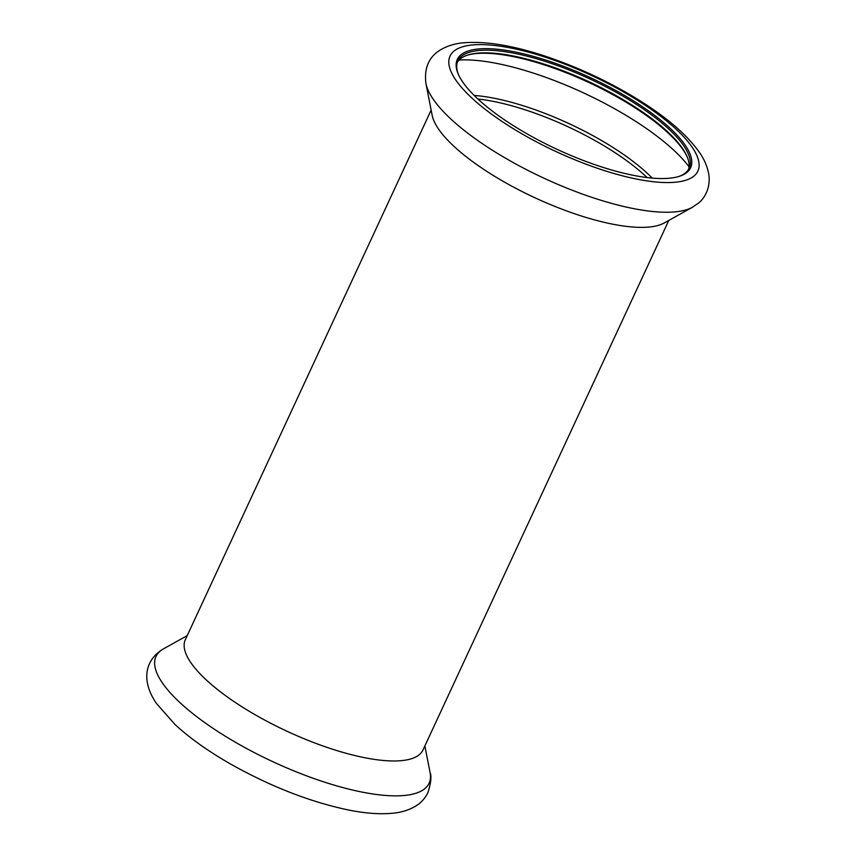 <?xml version="1.0" encoding="UTF-8"?>
<svg xmlns="http://www.w3.org/2000/svg" width="856" height="856" viewBox="0 0 856 856"><rect width="100%" height="100%" fill="white"/><g stroke="black" fill="none" stroke-linecap="round" stroke-linejoin="round"><path stroke-width="1.28" d="M431.146 110.103L185.335 639.667A131 40.264 24.9 0 0 236.32 703.129A131 40.264 24.9 0 0 362.88 757.346A131 40.264 24.9 0 0 422.992 749.974L668.803 220.42M688.459 169.541A127.501 39.194 24.9 0 0 687.058 156.541A127.501 39.194 24.9 0 0 588.778 81.673A127.501 39.194 24.9 0 0 468.157 54.934A127.501 39.194 24.9 0 0 457.318 62.253M678.305 176.636A127.501 39.194 24.9 0 0 689.155 168.247A127.501 39.194 24.9 0 0 590.009 79.009A127.501 39.194 24.9 0 0 457.864 60.883A127.501 39.194 24.9 0 0 458.463 74.59M687.325 157.194A128.625 39.537 24.9 0 0 588.468 82.326A128.625 39.537 24.9 0 0 467.483 55.148M425.935 83.503L432.184 115.357A131 40.264 24.9 0 0 610.563 223.748A131 40.264 24.9 0 0 664.128 223.02L692.483 207.227L698.325 203.204C704.542 198.581 710.705 187.678 708.854 174.763C707.57 166.995 704.477 159.633 699.587 152.657C688.812 137.195 671.735 121.702 648.377 106.176C617.754 85.964 584.306 69.614 548.054 57.127C514.488 45.71 486.304 40.938 463.524 42.8C454.868 43.528 447.11 45.935 440.23 50.012C428.781 57.095 424.02 68.266 425.935 83.503A150.549 46.278 24.9 0 0 630.936 208.072A150.549 46.278 24.9 0 0 692.483 207.227M631.61 174.977A128.625 39.537 24.9 0 0 678.99 176.432A128.625 39.537 24.9 0 0 590.608 77.736A128.625 39.537 24.9 0 0 458.174 73.926A128.625 39.537 24.9 0 0 631.61 174.977M360.034 791.682A150.549 46.278 24.9 0 0 430.076 772.551C431.713 776.189 430.996 782.876 427.925 792.603C425.1 798.327 421.077 802.8 415.845 806.01C409.082 810.033 401.453 812.43 392.968 813.2C379.743 814.516 364.292 813.318 346.616 809.605C309.166 801.473 271.01 786.578 232.126 764.911C209.089 751.868 190.032 738.375 174.956 724.443L156.498 703.514C141.058 681.173 144.482 659.997 163.528 648.816A150.549 46.278 24.9 0 0 202.594 721.052A150.549 46.278 24.9 0 0 360.034 791.682M689.027 166.749A146.13 44.919 24.9 0 0 583.557 92.908A146.13 44.919 24.9 0 0 459.094 60.006M652.229 178.101A126.356 38.841 24.9 0 0 474.171 95.444M647.093 177.556A125.404 38.541 24.9 0 0 477.905 99.029M635.195 178.786A136.607 41.987 24.9 0 0 637.88 100.527A136.607 41.987 24.9 0 0 448.801 61.472A136.607 41.987 24.9 0 0 635.195 178.786M187.207 635.634L163.528 648.816M424.854 745.951L430.076 772.551"/></g></svg>
